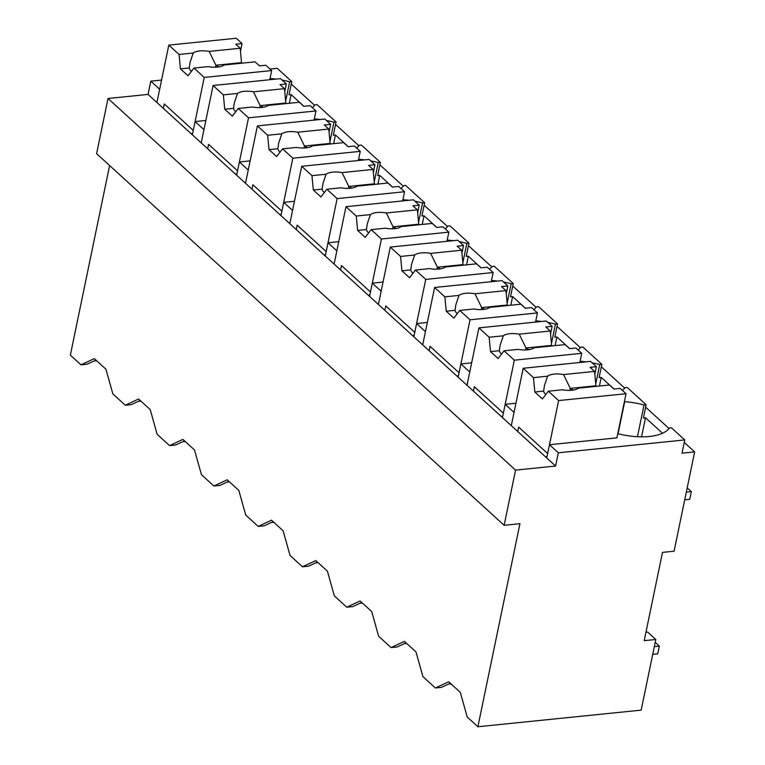 <?xml version="1.0" encoding="UTF-8"?>
<svg xmlns="http://www.w3.org/2000/svg" width="765" height="765" viewBox="0 0 765 765"><rect width="100%" height="100%" fill="white"/><g stroke="black" fill="none" stroke-linecap="round" stroke-linejoin="round"><path stroke-width="1.15" d="M684.752 439.932L558.335 452.794L555.6 466.038L515.562 470.112L504.135 525.297L519.942 523.69L477.886 726.75L641.175 710.13L655.796 639.502L644.207 640.678L662.49 552.387L674.08 551.211L694.649 451.886L682.007 453.176L684.752 439.932L671.46 427.817L669.356 428.027A45.288 19.584 11.7 0 1 660.281 434.166A45.307 19.594 11.7 0 1 617.766 433.669M477.886 726.75L467.224 717.025L460.301 692.344L448.692 681.758L435.371 687.984L422.93 676.633L416.007 651.952L404.398 641.366L391.078 647.582L378.627 636.241L371.704 611.56L360.105 600.974L346.774 607.19L334.334 595.849L327.41 571.168L315.802 560.582L302.481 566.798L290.04 555.457L283.107 530.767L271.508 520.19L258.178 526.406L245.737 515.065L238.814 490.375L227.205 479.798L213.884 486.014L207.669 480.353L201.444 474.663L194.511 449.983L182.912 439.397L169.581 445.622L157.141 434.271L150.217 409.591L138.608 399.005L125.288 405.221L112.847 393.879L105.924 369.199L94.315 358.613L80.985 364.829L70.351 355.132L109.615 165.536M655.796 639.502L647.668 632.091L645.956 632.263M694.649 451.886L684.245 442.399M669.012 428.505L645.641 407.2M624.709 388.113L601.338 366.798M580.415 347.721L557.044 326.406M536.112 307.329L512.741 286.014M491.819 266.928L468.448 245.622M447.515 226.536L424.154 205.23M403.222 186.144L379.851 164.838M358.928 145.752L335.558 124.446M314.625 105.36L291.255 84.045M303.925 106.278L291.13 94.611L289.027 94.822L291.771 81.587L277.217 68.314L269.997 69.041M348.228 146.679L335.433 135.003L333.32 135.223L336.065 121.979L317.083 104.662L314.97 104.882A45.288 19.584 11.7 0 1 312.321 107.645M392.522 187.071L379.727 175.395L377.623 175.615L380.368 162.371L378.254 162.582L374.248 181.927M436.825 227.463L424.03 215.797L421.917 216.007L424.661 202.763L422.557 202.974L418.551 222.319M481.118 267.855L468.323 256.189L466.22 256.399L468.955 243.155L466.851 243.375L462.844 262.711M525.421 308.247L512.617 296.581L510.513 296.791L513.258 283.547L511.154 283.767L507.147 303.103M569.715 348.639L556.92 336.973L554.807 337.183L557.551 323.949L555.447 324.159L551.441 343.495M614.018 389.031L601.214 377.365L599.11 377.585L601.854 364.341L599.741 364.551L595.744 383.887M662.519 433.267L645.517 417.757L643.403 417.977L646.148 404.733L644.044 404.943L637.465 436.719M558.335 452.794L549.48 444.723L546.736 457.958L148.056 94.42L108.028 98.494L96.6 153.679L504.135 525.297M517.752 431.536L518.67 427.119L547.654 453.549L558.622 400.573L626.038 393.717L616.896 437.857L549.48 444.723M555.6 466.038L546.736 457.958M515.562 470.112L108.028 98.494M435.371 687.984L441.462 687.362L450.308 683.231M450.968 683.834L448.491 684.082M645.517 417.757L641.567 436.834M646.148 404.733L627.166 387.415L625.062 387.635A45.288 19.584 11.7 0 1 622.404 390.399M515.945 403.232L505.187 404.322L514.042 412.402L511.297 425.646L523.183 368.261L590.599 361.396L596.423 366.703L594.835 374.381M505.187 404.322L502.442 417.566M644.044 404.943A45.288 19.584 11.7 0 0 624.689 401.702A45.307 19.594 11.7 0 0 624.393 401.682M163.375 108.381L164.284 103.973L193.268 130.404L204.236 77.428L193.975 68.066L188.037 75.764L180.435 68.84L179.067 54.478L168.807 45.116L156.921 102.5L159.665 89.256L150.801 81.176L148.056 94.42M150.801 81.176L161.558 80.086M275.955 79.111A45.288 19.584 11.7 0 0 270.303 78.556A45.307 19.594 11.7 0 0 270.007 78.537M291.771 81.587L289.658 81.798A45.288 19.584 11.7 0 0 282.094 80.076M96.581 360.678L94.105 360.937M80.985 364.829L87.086 364.207L95.931 360.086M207.669 148.783L208.587 144.365L237.571 170.796L248.539 117.82L238.269 108.458L232.331 116.165L224.738 109.232L223.37 94.87L213.1 85.508L201.214 142.892L203.959 129.648L195.094 121.568L192.359 134.812M285.661 101.133L289.658 81.798M291.13 94.611L289.342 103.256M140.884 401.08L138.408 401.329M125.288 405.221L131.379 404.609L140.225 400.478M205.862 120.478L195.094 121.568M320.258 119.503A45.288 19.584 11.7 0 0 314.606 118.948A45.307 19.594 11.7 0 0 314.31 118.929M336.065 121.979L333.961 122.19A45.288 19.584 11.7 0 0 326.387 120.468M391.078 647.582L397.169 646.97L406.014 642.839M406.664 643.442L404.188 643.69M601.214 377.365L599.425 386.009M601.854 364.341L582.863 347.023L580.759 347.243A45.288 19.584 11.7 0 1 578.111 350.007M471.642 362.839L460.884 363.93L469.748 372.01L467.004 385.254L478.89 327.869L546.306 321.004L552.129 326.311L550.542 333.989M460.884 363.93L458.139 377.174M586.038 361.864A45.288 19.584 11.7 0 0 580.386 361.31A45.307 19.594 11.7 0 0 580.09 361.29M599.741 364.551A45.288 19.584 11.7 0 0 592.177 362.83M346.774 607.19L352.875 606.569L361.711 602.447M362.371 603.04L359.894 603.298M556.92 336.973L555.132 345.617M557.551 323.949L538.57 306.631L536.466 306.851A45.288 19.584 11.7 0 1 533.807 309.615M427.348 322.447L416.59 323.538L425.445 331.618L422.701 344.862L434.587 287.477L502.012 280.612L507.826 285.919L506.239 293.597M416.59 323.538L413.846 336.782M541.744 321.472A45.288 19.584 11.7 0 0 536.093 320.918A45.307 19.594 11.7 0 0 535.796 320.898M555.447 324.159A45.288 19.584 11.7 0 0 547.874 322.438M302.481 566.798L308.572 566.177L317.418 562.055M318.068 562.648L315.601 562.906M512.617 296.581L510.829 305.225M513.258 283.547L494.276 266.239L492.163 266.45A45.288 19.584 11.7 0 1 489.514 269.213M383.045 282.046L372.287 283.146L381.152 291.226L378.407 304.47L390.293 247.076L457.709 240.22L463.533 245.527L461.945 253.205M372.287 283.146L369.543 296.39M497.451 281.08A45.288 19.584 11.7 0 0 491.799 280.526A45.307 19.594 11.7 0 0 491.493 280.506M511.154 283.767A45.288 19.584 11.7 0 0 503.58 282.046M258.178 526.406L264.279 525.785L273.115 521.663M273.774 522.256L271.298 522.505M468.323 256.189L466.535 264.833M468.955 243.155L449.973 225.847L447.869 226.058A45.288 19.584 11.7 0 1 445.211 228.821M338.752 241.654L327.994 242.754L336.849 250.834L334.104 264.078L345.99 206.684L413.416 199.828L419.239 205.135L417.642 212.813M327.994 242.754L325.249 255.998M453.148 240.679A45.288 19.584 11.7 0 0 447.496 240.134A45.307 19.594 11.7 0 0 447.2 240.114M466.851 243.375A45.288 19.584 11.7 0 0 459.277 241.654M213.884 486.014L219.976 485.393L228.821 481.262M229.471 481.864L227.004 482.113M424.03 215.797L422.232 224.441M424.661 202.763L405.68 185.455L403.566 185.666A45.288 19.584 11.7 0 1 400.917 188.429M294.449 201.262L283.691 202.362L292.555 210.432L289.811 223.676L301.697 166.292L369.113 159.426L374.936 164.743L373.349 172.421M283.691 202.362L280.956 215.606M408.854 200.287A45.288 19.584 11.7 0 0 403.203 199.732A45.307 19.594 11.7 0 0 402.906 199.713M422.557 202.974A45.288 19.584 11.7 0 0 414.984 201.252M169.581 445.622L175.682 445.001L184.528 440.87M185.178 441.472L182.701 441.721M379.727 175.395L377.939 184.049M380.368 162.371L361.376 145.063L359.273 145.273A45.288 19.584 11.7 0 1 356.614 148.037M250.155 160.87L239.397 161.96L248.252 170.04L245.517 183.284L257.394 125.9L324.819 119.034L330.643 124.341L329.046 132.029M239.397 161.96L236.653 175.204M364.551 159.895A45.288 19.584 11.7 0 0 358.9 159.34A45.307 19.594 11.7 0 0 358.603 159.321M378.254 162.582A45.288 19.584 11.7 0 0 370.69 160.86M335.433 135.003L333.636 143.648M333.961 122.19L329.954 141.525M558.622 400.573L548.352 391.211L542.414 398.919L534.821 391.996L533.454 377.623L523.183 368.261M533.454 377.623L547.597 376.189L544.498 385.35L543.619 391.097L534.821 391.996M596.423 366.703L590.102 367.353L594.548 371.407L563.556 374.563A17.499 7.564 11.7 0 0 547.597 376.189M626.038 393.717L620.224 388.4L613.903 389.05L609.456 384.996L578.455 388.151A17.499 7.564 11.7 0 1 562.495 389.768L548.352 391.211M547.013 456.648L545.464 456.801M594.548 371.407L595.916 385.77L570.26 388.391L563.556 374.563M596.509 386.306L595.916 385.77M545.808 394.52A17.49 7.564 -168.3 0 1 543.628 391.097M573.31 390.054L570.26 388.391L569.858 390.37M473.459 391.145L474.367 386.727L503.351 413.157L514.329 360.181L504.059 350.819L498.12 358.527L490.518 351.594L489.151 337.231L478.89 327.869M489.151 337.231L503.294 335.787L500.195 344.958L499.315 350.705L490.518 351.594M552.129 326.311L545.808 326.961L550.255 331.016L519.253 334.162A17.499 7.564 11.7 0 0 503.294 335.787M579.841 362.495L581.744 353.315L575.921 348.008L569.6 348.658L565.153 344.604L534.161 347.75A17.499 7.564 11.7 0 1 518.201 349.376L504.059 350.819M502.71 416.256L501.171 416.409M550.255 331.016L551.622 345.378L525.966 347.989L519.253 334.162M552.215 345.914L551.622 345.378M514.329 360.181L581.744 353.315M501.505 354.128A17.49 7.564 -168.3 0 1 499.335 350.705M529.017 349.662L525.966 347.989L525.555 349.978M429.155 350.743L430.073 346.335L459.057 372.765L470.026 319.789L459.755 310.427L453.817 318.125L446.225 311.202L444.857 296.839L434.587 287.477M444.857 296.839L459 295.395L455.902 304.566L455.022 310.313L446.225 311.202M507.826 285.919L501.505 286.559L505.952 290.614L474.96 293.77A17.499 7.564 11.7 0 0 459 295.395M535.548 322.103L537.451 312.923L531.627 307.616L525.306 308.257L520.86 304.202L489.858 307.358A17.499 7.564 11.7 0 1 473.898 308.983L459.755 310.427M458.417 375.854L456.868 376.017M505.952 290.614L507.329 304.986L481.663 307.597L474.96 293.77M507.912 305.522L507.329 304.986M470.026 319.789L537.451 312.923M457.212 313.736A17.49 7.564 -168.3 0 1 455.032 310.313M484.714 309.27L481.663 307.597M384.862 310.351L385.78 305.943L414.754 332.364L425.732 279.397L415.462 270.035L409.524 277.733L401.931 270.81L400.564 256.447L390.293 247.076M400.564 256.447L414.697 255.003L411.599 264.174L410.728 269.911L401.931 270.81M463.533 245.527L457.212 246.167L461.658 250.222L430.657 253.378A17.499 7.564 11.7 0 0 414.697 255.003M491.245 281.702L493.148 272.531L487.324 267.224L481.003 267.865L476.557 263.81L445.565 266.966A17.499 7.564 11.7 0 1 429.605 268.591L415.462 270.035M414.114 335.462L412.574 335.625M461.658 250.222L463.026 264.594L437.37 267.205L430.657 253.378M463.619 265.13L463.026 264.594M425.732 279.397L493.148 272.531M412.909 273.334A17.49 7.564 -168.3 0 1 410.738 269.921M440.42 268.878L437.37 267.205L436.958 269.194M340.559 269.959L341.477 265.541L370.461 291.972L381.429 239.005L371.159 229.634L365.221 237.341L357.628 230.418L356.261 216.046L345.99 206.684M356.261 216.046L370.403 214.611L367.305 223.772L366.425 229.519L357.628 230.418M419.239 205.135L412.918 205.775L417.365 209.83L386.363 212.986A17.499 7.564 11.7 0 0 370.403 214.611M446.951 241.31L448.854 232.139L443.031 226.832L436.71 227.473L432.263 223.418L401.262 226.574A17.499 7.564 11.7 0 1 385.302 228.2L371.159 229.634M369.82 295.07L368.271 295.223M417.365 209.83L418.732 224.202L393.067 226.813L386.363 212.986M419.316 224.738L418.732 224.202M381.429 239.005L448.854 232.139M368.615 232.942A17.49 7.564 -168.3 0 1 366.435 229.519M396.117 228.477L393.067 226.813L392.665 228.802M296.265 229.567L297.183 225.149L326.167 251.58L337.136 198.604L326.865 189.242L320.927 196.949L313.334 190.026L311.967 175.654L301.697 166.292M311.967 175.654L326.11 174.219L323.002 183.38L322.132 189.127L313.334 190.026M374.936 164.743L368.615 165.383L373.062 169.438L342.07 172.594A17.499 7.564 11.7 0 0 326.11 174.219M402.658 200.918L404.551 191.747L398.728 186.44L392.407 187.081L387.96 183.026L356.968 186.182A17.499 7.564 11.7 0 1 341.008 187.808L326.865 189.242M325.527 254.678L323.978 254.831M373.062 169.438L374.429 183.801L348.773 186.421L342.07 172.594M375.022 184.346L374.429 183.801M337.136 198.604L404.551 191.747M324.312 192.551A17.49 7.564 -168.3 0 1 322.142 189.127M351.824 188.085L348.773 186.421L348.371 188.4M251.972 189.175L252.88 184.757L281.864 211.188L292.832 158.212L282.572 148.85L276.624 156.557L269.031 149.634L267.664 135.262L257.394 125.9M267.664 135.262L281.807 133.827L278.709 142.988L277.829 148.735L269.031 149.634M330.643 124.341L324.322 124.991L328.768 129.046L297.767 132.202A17.499 7.564 11.7 0 0 281.807 133.827M358.355 160.526L360.258 151.355L354.434 146.038L348.113 146.689L343.667 142.634L312.665 145.79A17.499 7.564 11.7 0 1 296.705 147.416L282.572 148.85M281.224 214.286L279.674 214.439M328.768 129.046L330.136 143.409L304.47 146.029L297.767 132.202M330.719 143.944L330.136 143.409M292.832 158.212L360.258 151.355M280.019 152.159A17.49 7.564 -168.3 0 1 277.838 148.735M307.53 147.693L304.48 146.029L304.068 148.008M213.1 85.508L280.516 78.642L286.339 83.949L284.752 91.628M223.37 94.87L237.513 93.426L234.415 102.596L233.535 108.343L224.738 109.232M286.339 83.949L280.019 84.599L284.465 88.654L253.473 91.81A17.499 7.564 11.7 0 0 237.513 93.426M314.061 120.134L315.955 110.954L310.131 105.647L303.82 106.297L299.373 102.242L268.372 105.388A17.499 7.564 11.7 0 1 252.412 107.014L238.269 108.458M236.93 173.894L235.381 174.047M284.465 88.654L285.833 103.017L260.176 105.627L253.473 91.81M286.426 103.552L285.833 103.017M248.539 117.82L315.955 110.954M235.716 111.767A17.49 7.564 -168.3 0 1 233.545 108.343M263.227 107.301L260.176 105.627L259.775 107.616M168.807 45.116L236.222 38.25L242.046 43.557L240.449 51.236M179.067 54.478L193.21 53.034L190.112 62.204L189.232 67.951L180.435 68.84M242.046 43.557L235.725 44.198L240.172 48.252L209.17 51.408A17.499 7.564 11.7 0 0 193.21 53.034M269.758 79.742L271.661 70.562L265.838 65.254L259.517 65.895L255.07 61.841L224.078 64.996A17.499 7.564 11.7 0 1 208.118 66.622L193.975 68.066M192.627 133.493L191.087 133.655M240.172 48.252L241.539 62.625L215.873 65.235L209.17 51.408M242.132 63.16L241.539 62.625M204.236 77.428L271.661 70.562M191.422 71.374A17.49 7.564 -168.3 0 1 189.242 67.951M218.933 66.909L215.883 65.235M655.203 642.351L659.334 646.119L657.737 653.836L652.727 654.352M659.334 646.119L654.324 646.626M687.2 487.85L691.331 491.608L689.734 499.335L684.723 499.841M691.331 491.608L686.32 492.125M618.053 433.745L624.689 401.702M270.064 79.703L270.303 78.556M580.147 362.467L580.386 361.31M535.854 322.065L536.093 320.918M491.56 281.673L491.799 280.526M447.257 241.281L447.496 240.134M402.964 200.889L403.203 199.732M358.661 160.497L358.9 159.34M314.367 120.105L314.606 118.948M481.262 309.586L481.673 307.607M215.472 67.224L215.883 65.245"/></g></svg>
